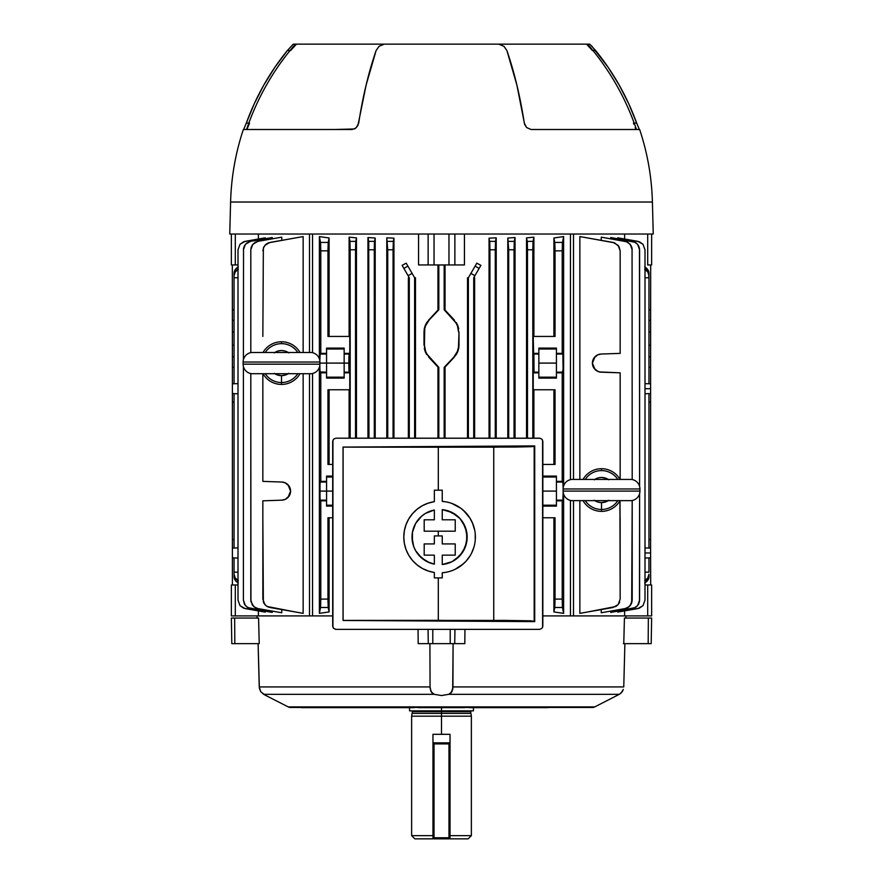 <?xml version="1.0" encoding="UTF-8"?>
<svg xmlns="http://www.w3.org/2000/svg" width="883" height="883" viewBox="0 0 883 883"><rect width="100%" height="100%" fill="white"/><g stroke="black" fill="none" stroke-linecap="round" stroke-linejoin="round"><path stroke-width="1.32" d="M473.443 710.848L409.557 710.848L441.5 710.848L441.5 711.698L441.5 707.647L441.5 710.848L473.443 710.848L473.443 707.647M468.167 838.85L471.367 835.649L450.032 835.649L471.367 835.649L471.367 716.179L470.617 711.698L412.383 711.698L441.5 711.698L441.5 713.387L470.617 713.387L441.5 713.387L441.5 716.179L471.367 716.179L441.5 716.179L441.5 734.314L450.032 734.314L450.032 743.916L448.972 742.846L434.028 742.846L434.028 743.916L448.972 743.916L448.972 837.779L434.028 837.779L434.028 743.916L448.972 743.916L448.972 742.846L434.028 742.846A1.071 1.071 0 0 0 432.968 743.916L432.968 734.314L450.032 734.314L450.032 743.916L448.972 743.916L450.032 743.916L450.032 838.85L468.167 838.85L450.032 838.85L450.032 743.916A1.071 1.071 0 0 0 448.972 742.846L448.972 837.779L450.032 837.779A1.071 1.071 0 0 1 448.972 838.85L434.028 838.85A1.071 1.071 0 0 1 432.968 837.779L432.968 838.85L432.968 837.779L434.028 837.779L434.028 742.846A1.071 1.071 0 0 0 432.968 743.916L432.968 837.779L434.028 838.85L434.028 837.779L432.968 837.779L432.968 743.916L434.028 743.916L432.968 743.916L432.968 734.314L441.5 734.314L441.5 716.179L411.633 716.179L441.5 716.179L441.5 713.387L412.383 713.387L441.5 713.387L441.5 711.698L412.383 711.698L411.522 710.848M414.833 838.85L432.968 838.85L414.833 838.85L411.633 835.649L432.968 835.649L411.633 835.649L411.633 716.179L412.383 711.698M441.5 711.698L470.617 711.698L441.5 711.698M448.972 837.779L448.972 838.85L450.032 837.779L434.028 837.779L434.028 838.85L448.972 838.85L448.972 837.779M452.935 686.93L623.762 686.93L452.935 686.93L452.703 689.446L453.089 643.641L452.935 686.93L451.975 691.643L448.873 694.314L619.314 694.314L594.811 706.886A5.331 5.331 0 0 1 592.394 707.46A5.331 5.331 0 0 0 594.811 706.886L288.189 706.886L265.938 695.539L288.189 706.886L594.811 706.886L619.314 694.314L448.873 694.314L441.489 695.539L434.127 694.314L263.686 694.314L265.938 695.539L263.686 694.314L434.127 694.314L431.025 691.643L430.065 686.93L429.911 643.641L430.065 686.93L259.238 686.93L430.065 686.93L430.131 688.21L430.065 686.93M288.189 706.886A5.331 5.331 0 0 0 290.606 707.46A5.331 5.331 0 0 1 288.189 706.886M623.773 643.641L624.424 618.045L623.773 643.641L651.19 643.641L651.643 618.045L648.354 618.045L648.177 643.641L648.354 618.045L624.424 618.045L651.643 618.045L651.19 643.641L623.31 643.641M623.762 686.93L624.888 643.641L623.762 686.93M464.944 629.347L464.822 643.641L464.944 629.347M418.178 643.641L418.056 629.347L418.178 643.641L432.791 643.641L432.791 629.347L432.791 643.641L464.822 643.641L454.723 643.641L454.944 629.347L454.723 643.641L450.209 643.641L450.209 629.347L450.209 643.641L428.277 643.641L428.056 629.347L428.277 643.641L418.178 643.641M263.686 694.314L260.739 691.643L259.359 688.21L258.112 643.641L259.238 686.93L260.75 691.643L264.635 694.833M258.576 618.045L259.227 643.641L258.576 618.045L234.646 618.045L234.823 643.641L259.227 643.641L234.823 643.641L234.646 618.045L231.357 618.045L231.81 643.641L234.823 643.641L231.81 643.641L231.357 618.045L258.576 618.045M257.019 615.904L257.074 618.045L257.019 615.904M625.926 618.045L625.981 615.904L625.926 618.045M430.297 689.446L432.085 693.089L434.127 694.314L441.489 695.539L448.873 694.314L450.992 693.012L452.869 688.21M621.157 692.956L623.332 689.446L622.239 691.676L619.314 694.314L620.793 693.287M464.48 707.647L457.725 707.647L464.48 707.647M459.303 707.647L423.697 707.647M413.089 707.46A3.201 3.179 90 0 0 414.149 707.647L304.105 707.647M547.736 707.647L468.851 707.647L547.736 707.647A3.201 1.876 -90 0 0 548.354 707.46A3.201 1.876 90 0 1 547.736 707.647L547.736 707.647M291.357 707.415L416.655 707.415M456.82 707.515L457.725 707.647L456.82 707.515M581.985 707.449L580.948 707.46M425.275 707.647L426.18 707.515L425.275 707.647M301.5 707.647L414.149 707.647M417.714 707.548L416.39 707.217M334.646 707.46A3.201 1.876 90 0 0 335.264 707.647A3.201 1.876 -90 0 1 334.646 707.46M302.052 707.46L301.015 707.449M418.52 707.647L462.107 707.647M469.911 707.46A3.201 3.179 90 0 1 468.851 707.647M466.61 707.217L465.286 707.548M488.608 707.647L532.868 707.647M350.132 707.647L394.392 707.647M295.54 44.15L384.248 44.15L379.061 46.313L376.103 50.552L366.114 85.088L357.924 125.474L355.419 128.355L351.997 129.492L243.344 129.492A250.077 250.077 0 0 0 230.595 202.019L652.405 202.019A250.077 250.077 0 0 0 639.656 129.492L531.003 129.492L526.599 127.538L524.303 123.09A250.077 105.684 -90 0 0 506.897 50.552L503.95 46.313L498.752 44.15L384.248 44.15L379.061 46.313L376.103 50.552A250.077 105.684 90 0 0 358.697 123.09L356.401 127.538L354.326 128.973L334.977 129.492M548.023 129.492L639.656 129.492A250.077 250.077 0 0 1 652.405 202.019L653.243 234.028L652.405 202.019L230.595 202.019L229.757 234.028L653.243 234.028L229.757 234.028L230.595 202.019A250.077 250.077 0 0 1 243.344 129.492L351.997 129.492M246.545 129.492C257.306 97.892 273.575 69.448 295.364 44.15L587.559 44.15M586.389 44.15L589.899 44.316L595.65 50.552A250.077 249.127 -90 0 1 636.676 123.09L639.358 129.492L636.676 123.09L634.193 123.09L636.676 123.09L628.729 103.719L619.204 85.088L608.144 67.329L591.974 46.313L589.579 44.15L586.389 44.15M293.421 44.15L296.611 44.15L293.421 44.15M243.642 129.492L246.324 123.09A250.077 249.127 90 0 1 287.35 50.552L293.101 44.316L287.35 50.552L274.856 67.329L263.796 85.088L254.271 103.719L246.324 123.09L248.807 123.09L246.324 123.09L243.642 129.492M290.01 50.552L287.35 50.552L290.01 50.552M636.455 129.492C625.694 97.892 609.425 69.448 587.636 44.15L536.445 44.15M592.99 50.552L595.65 50.552L592.99 50.552M498.752 44.15L503.95 46.313L506.897 50.552L516.886 85.088L524.59 124.293L526.599 127.538L531.003 129.492M586.709 44.316L592.416 50.552M290.584 50.552L296.291 44.316M249.536 123.09L247.163 128.973M633.917 124.293L633.464 123.09M635.837 128.973L635.197 127.538M311.379 373.708L251.644 373.708L311.379 373.708A9.603 9.603 0 0 0 319.911 364.16L243.112 364.16A9.603 9.603 0 0 0 251.644 373.708A9.603 9.603 0 0 1 243.112 364.16L319.911 364.16A9.603 9.603 0 0 1 311.379 373.708M251.644 352.494L311.379 352.494L251.644 352.494A9.603 9.603 0 0 0 243.112 362.03L319.911 362.03A9.603 9.603 0 0 0 311.379 352.494A9.603 9.603 0 0 1 319.911 362.03L243.112 362.03L243.112 364.16L243.112 362.03A9.603 9.603 0 0 1 251.644 352.494M319.911 364.16L319.911 362.03L319.911 364.16M265.22 373.708A19.448 19.448 0 0 0 281.511 382.538L281.511 375.661A12.572 12.572 0 0 1 274.779 373.708M300.021 373.708A21.335 21.335 0 0 1 263.002 373.708A21.335 21.335 0 0 0 281.511 384.436L281.511 382.538A19.448 19.448 0 0 1 265.816 374.569M300.021 352.494A21.335 21.335 0 0 0 281.511 341.765L281.511 343.653A19.448 19.448 0 0 1 297.218 351.622M265.22 352.494A19.448 19.448 0 0 1 281.511 343.653L281.511 341.765A21.335 21.335 0 0 0 263.002 352.494A21.335 21.335 0 0 1 281.511 341.765M297.803 352.494A19.448 19.448 0 0 0 266.787 350.408M274.779 352.494A12.572 12.572 0 0 1 288.255 352.494M297.803 373.708A19.448 19.448 0 0 1 281.511 382.538L281.511 384.436M288.255 373.708A12.572 12.572 0 0 1 281.511 375.661L281.511 382.538A19.448 19.448 0 0 0 297.637 373.962M288.807 373.332L286.07 374.811L281.511 375.661L276.953 374.811L274.227 373.332M274.227 352.858L278.432 350.915L281.511 350.529L284.591 350.915L288.807 352.858M631.389 500.639L571.654 500.639L631.389 500.639A9.603 9.603 0 0 0 639.932 491.103L563.122 491.103A9.603 9.603 0 0 0 571.654 500.639A9.603 9.603 0 0 1 563.122 491.103L639.932 491.103A9.603 9.603 0 0 1 631.389 500.639M571.654 479.425L631.389 479.425L571.654 479.425A9.603 9.603 0 0 0 563.122 488.972L639.932 488.972A9.603 9.603 0 0 0 631.389 479.425A9.603 9.603 0 0 1 639.932 488.972L563.122 488.972L563.122 491.103L563.122 488.972A9.603 9.603 0 0 1 571.654 479.425M639.932 491.103L639.932 488.972L639.932 491.103M585.23 500.639A19.448 19.448 0 0 0 601.522 509.48L601.522 502.604A12.572 12.572 0 0 1 594.789 500.639M583.012 500.639A21.335 21.335 0 0 0 601.522 511.367L601.522 509.48A19.448 19.448 0 0 1 585.826 501.5M620.032 500.639A21.335 21.335 0 0 1 601.522 511.367A21.335 21.335 0 0 0 620.032 500.639L620.153 599.093L619.932 500.816M585.23 479.425A19.448 19.448 0 0 1 601.522 470.595L601.522 468.696A21.335 21.335 0 0 1 620.032 479.425A21.335 21.335 0 0 0 601.522 468.696L601.522 470.595A19.448 19.448 0 0 1 617.228 478.564M617.824 479.425A19.448 19.448 0 0 0 586.798 477.339M594.789 479.425A12.572 12.572 0 0 1 608.266 479.425M583.012 479.425A21.335 21.335 0 0 1 601.522 468.696M617.824 500.639A19.448 19.448 0 0 1 601.522 509.48L601.522 511.367M608.266 500.639A12.572 12.572 0 0 1 601.522 502.604L601.522 509.48A19.448 19.448 0 0 0 617.659 500.893M608.817 500.275L606.091 501.743L601.522 502.604L598.442 502.217L594.237 500.275M594.237 479.8L598.442 477.846L601.522 477.471L606.091 478.321L608.817 479.8M429.789 562.835L434.348 564.138L427.471 561.831M421.655 558.001L425.507 560.771L418.332 554.612L415.639 550.705L421.655 558.001L429.69 562.802M412.438 541.82L413.652 546.4L412.03 537.074L412.438 541.82L412.427 532.416M412.438 532.35L415.639 523.442L413.432 528.398M415.639 523.442L419.844 517.846M429.767 511.323L425.507 513.387L434.348 510.021L434.348 519.8L424.193 519.8L424.193 531.191L455.231 531.191L455.231 519.8L442.251 519.8L442.251 509.646L451.953 512.449L459.999 518.553L465.297 527.151L467.151 537.074L465.297 547.007L459.999 555.606L451.953 561.709L442.251 564.513L442.251 555.142L455.231 555.142L455.231 543.928L442.251 543.928L442.251 535.915L434.348 535.915L434.348 543.928L424.193 543.928L424.193 555.142L434.348 555.142L434.348 564.138A27.561 27.561 0 0 1 434.348 510.021L434.348 519.8L424.193 519.8L424.193 531.191L455.231 531.191L455.231 519.8L442.251 519.8L442.251 509.646A27.561 27.561 0 0 1 442.251 564.513L442.251 555.142L455.231 555.142L455.231 543.928L442.251 543.928L442.251 535.915L434.348 535.915L434.348 543.928L424.193 543.928L424.193 555.142L434.348 555.142L434.348 564.138L434.348 555.142M438.299 535.915L438.299 531.191L438.299 535.915M343.101 447.129L343.101 620.407L438.299 620.341L438.299 577.901L438.299 620.341L534.182 621.091L534.182 446.445L493.74 447.184L493.74 620.363L493.74 447.184L343.101 447.129L438.299 447.206L438.299 490.186L438.299 447.206L516.136 447.041L532.294 446.655L534.712 445.915L343.046 447.074L343.046 620.473L534.712 621.621L534.712 445.915L343.046 447.074L343.046 620.473L534.712 621.621L530.937 620.815L505.484 620.396L343.046 620.473L343.101 447.129M428.123 503.167L434.348 501.665L434.348 490.186L442.251 490.186L442.251 501.378L445.584 501.787L442.251 501.378A35.795 35.795 0 0 1 475.385 537.074A35.795 35.795 0 0 1 442.251 572.769L442.251 577.901L434.348 577.901L434.348 572.482A35.795 35.795 0 0 1 434.348 501.665L428.167 503.155L422.339 505.716L417.019 509.292M408.763 518.895L412.482 513.696L408.774 518.862L406.037 524.601L404.359 530.771L406.037 524.612M404.359 543.376L403.796 537.085L404.359 543.409L406.037 549.546L408.774 555.297L406.037 549.557M408.774 555.297L412.493 560.462L417.063 564.888L412.504 560.473M428.818 571.213L422.339 568.442L428.167 571.003L434.348 572.482L434.348 577.901L442.251 577.901L442.251 572.769L445.573 572.372L442.251 572.769M539.634 629.347L335.893 629.347L333.631 628.409L332.692 626.146L332.692 441.39L333.631 439.127L335.893 438.189L539.634 438.189L541.897 439.127L542.835 441.39L542.835 626.146L541.897 628.409L539.634 629.347L335.893 629.347L539.634 629.347M332.935 440.164L332.935 627.371M452.052 570.639L448.851 571.654L452.052 570.639M460.849 565.882L455.142 569.314L463.454 563.762M465.849 561.411L469.899 556.124L465.849 561.411L460.838 565.882M471.555 553.188L473.983 546.985M475.231 540.396L475.231 533.729M472.361 522.67L474.756 530.396L472.913 523.994L469.888 518.012L471.544 520.937M463.432 510.374L469.888 518.012M460.937 508.343L452.03 503.509L460.805 508.244M452.03 503.509L450.33 502.924M534.182 621.091L534.712 445.915L534.182 621.091M542.592 627.371L542.592 440.164M539.634 438.189L335.893 438.189L540.264 438.255M422.339 505.716L417.041 509.27L412.493 513.696M442.251 501.378L442.251 490.186L434.348 490.186L434.348 501.665M404.359 530.738L403.796 537.074M417.063 564.888L422.339 568.442M445.573 572.372L448.84 571.654M469.899 518.023L465.827 512.725L460.838 508.266M448.84 502.493L445.573 501.787M415.639 550.705L413.652 546.389M421.655 516.147L425.507 513.387L421.644 516.169L415.705 523.321M442.251 555.142L442.251 564.513L447.129 563.586M466.677 531.963L463.034 522.593L459.999 518.553L456.246 515.12L447.317 510.617M447.129 510.573L442.251 509.646L442.251 519.8M456.257 515.131L451.953 512.449M466.699 542.063L466.699 532.085M463.134 551.4L466.677 542.195M466.688 542.129L467.03 534.436M454.27 560.407L451.986 561.698L456.268 559.016L462.968 551.676M460.01 555.595L461.688 553.553M447.317 563.531L451.908 561.731M434.348 519.8L434.348 510.021L429.878 511.29M429.878 562.868L434.348 564.138M413.663 546.411L415.529 550.506M415.727 550.871L418.332 554.612M412.449 541.875L413.641 546.356M415.562 523.575L412.449 532.283M429.69 511.356L425.507 513.387M447.228 510.595L442.251 509.646M463.045 522.604L459.999 518.553M466.688 532.03L465.297 527.14M463.056 551.533L464.326 549.226M456.279 559.005L458.288 557.328M447.228 563.553L449.734 562.703M335.893 629.347L335.275 629.281M648.95 393.63L650.605 393.575L650.605 388.697L644.998 388.697L650.605 388.697L650.605 383.818L648.95 383.763L648.95 277.759L644.998 277.759L648.95 277.759L648.95 383.774L644.998 383.652L650.605 383.818L648.95 383.763L650.605 383.818L650.605 393.575L648.95 393.63M644.998 393.741L648.95 393.619L644.998 393.741M650.605 548.089L648.95 548.034L650.605 548.089L650.605 557.846L648.95 557.913L648.95 572.173L644.998 572.173L648.95 572.173L648.95 557.89L644.998 558.023L650.605 557.846L650.605 552.968L644.998 552.968L650.605 552.968L650.605 539.546L648.95 539.502L650.605 539.546L650.605 548.707M648.95 557.913L650.605 557.868L650.683 584.976L650.605 557.868L648.95 557.913M650.605 392.968L650.605 402.129L648.95 402.173L650.605 402.129L650.605 393.575M563.177 491.103L562.868 500.164L562.99 499.381L562.206 500.827L556.433 500.827L556.433 506.102L542.835 506.102L556.433 506.102L556.433 500.827L562.206 500.827L562.206 599.093L562.206 500.827L562.868 500.164L556.433 500.164L556.433 500.827L556.433 482.041L556.433 500.164L562.868 500.164M563.089 369.392L563.177 363.101L562.99 371.379L563.089 369.392L562.206 372.825L562.206 481.378L562.935 482.273L563.155 488.133L562.99 482.824L562.206 481.378L562.206 372.825L556.433 372.825L556.433 378.101L538.84 378.101L538.84 372.825L533.233 372.825L533.233 389.767L555.043 389.767L555.043 464.436L542.835 464.436L555.043 464.436L555.043 389.767L533.233 389.767L533.233 372.825L538.84 372.825L538.84 348.101L556.433 348.101L556.433 353.377L562.206 353.377L562.868 354.039L563.177 363.101L562.99 354.811L562.206 353.377L562.206 250.838L562.206 353.377L556.433 353.377L556.433 348.101L538.84 348.101L538.84 353.377L533.233 353.377L538.84 353.377L538.84 372.162L533.895 372.162L533.233 372.825L534.016 371.379L533.895 372.162L538.84 372.162L538.84 378.101L556.433 378.101L556.433 353.377L556.433 354.039L562.868 354.039L563.089 369.392M320.132 500.164L320.794 500.827L320.794 599.093L320.794 500.827L326.567 500.827L320.794 500.827L320.132 500.164L326.567 500.164L326.567 506.102L332.692 506.102L326.567 506.102L326.567 491.103L326.567 500.164L320.132 500.164L319.823 491.103L332.692 491.103L326.567 491.103L326.567 476.103L332.692 476.103L326.567 476.103L326.567 482.041L320.132 482.041L320.794 481.378L320.794 372.825L320.01 371.379L319.823 364.822M319.823 361.368L320.132 354.039L320.794 353.377L326.567 353.377L326.567 348.101L344.16 348.101L344.16 353.377L349.767 353.377L348.884 356.798L349.105 372.162L344.16 372.162L344.16 363.101L348.796 363.101L348.984 371.379L349.767 372.825L344.16 372.825L344.16 378.101L326.567 378.101L326.567 372.825L320.794 372.825L320.794 481.378L326.567 481.378L320.794 481.378L320.132 482.041L326.567 482.041L326.567 491.103L319.823 491.103L320.132 482.041M320.132 354.039L319.834 360.783L320.132 354.039L326.567 354.039L320.132 354.039L320.794 353.377L320.794 250.838L320.794 353.377L326.567 353.377L326.567 363.101L319.911 363.101L326.567 363.101L326.567 372.162L320.065 371.931L319.911 369.392L320.132 372.162L326.567 372.162L326.567 378.101L344.16 378.101L344.16 372.162L344.16 372.825L349.767 372.825L349.767 389.767L349.767 372.825L349.105 372.162L344.16 372.162L344.16 363.101L326.567 363.101L344.16 363.101L344.16 354.039L344.16 363.101L348.796 363.101L349.105 354.039L344.16 354.039L349.105 354.039L349.767 353.377L349.767 336.434L327.957 336.434L327.957 250.838L320.794 250.838L320.595 242.825L319.381 236.578L329.094 237.991L329.094 336.434L329.094 237.991L319.381 236.578L319.381 358.884L319.381 236.578L320.54 242.439L328.211 242.439L327.957 336.434L349.767 336.434L349.767 353.377L344.16 353.377L344.16 354.039L344.16 348.101L326.567 348.101L326.567 372.825L320.794 372.825L320.132 372.162M312.538 615.904L332.692 615.904L312.538 615.904L312.538 373.498L312.538 615.904L309.503 615.904L309.503 373.708L309.503 615.904L312.538 615.904M312.538 234.028L312.538 352.692L312.538 234.028M418.564 264.955L418.564 234.028L418.564 264.955L428.134 264.955L418.564 264.955M437.968 310.054L437.968 264.955L437.968 310.054L428.685 320.021L437.968 310.054M426.699 322.604L438.829 309.756L438.829 264.999L438.829 309.756L428.685 320.021L425.209 325.529L426.699 322.604M424.304 328.664L425.209 325.529L423.995 331.942L424.304 328.664M423.995 345.187L423.995 331.942L423.995 345.187M425.209 351.589L424.293 348.443L426.677 354.502L425.209 351.589M428.685 357.107L437.968 367.074L428.685 357.107M437.968 438.189L437.968 367.074L438.829 367.361L438.829 438.189L438.829 367.361L429.006 356.809A17.064 17.064 0 0 1 424.436 345.187L424.436 331.942A17.064 17.064 0 0 1 429.006 320.319L425.617 325.695L424.734 328.763L424.436 345.187L425.617 351.434L427.063 354.282L438.829 367.361L437.968 367.074L437.968 438.189M356.467 237.869L356.467 438.189L356.467 237.869L349.105 237.163L356.467 237.869L355.518 249.779L355.518 438.189L355.518 249.779L350.187 249.779L349.105 237.163L349.105 336.434L349.105 237.163L349.944 241.368L355.772 241.368L356.467 237.869L349.105 237.163L356.467 237.869M319.381 613.354L319.381 367.317L319.381 613.354L329.094 611.941L319.381 613.354L320.595 607.107L320.794 599.093L327.957 599.093L327.957 517.769L332.692 517.769L327.957 517.769L327.979 602.007L329.094 611.941L329.094 517.769L329.094 611.941L319.381 613.354L320.54 607.493L328.211 607.493L329.094 611.941L319.381 613.354M408.376 438.189L408.376 277.759L409.282 277.759L408.376 277.759L408.376 438.189M415.485 277.759L415.485 438.189L415.485 277.759L414.624 277.759L415.485 277.759M402.118 265.353L406.191 263.167L402.118 265.353L409.282 277.759L409.282 438.189L409.282 277.759L408.089 275.695L412.096 273.388L408.089 275.695L403.895 268.421L407.891 266.103L406.191 263.167L402.118 265.353L403.895 268.421L407.891 266.103L406.191 263.167L402.118 265.353M393.95 238.178L393.95 438.189L393.95 238.178L386.787 237.814L393.95 238.178L386.787 237.814L386.787 438.189L386.787 237.814L393.95 238.178L393.067 249.779L393.067 438.189L393.067 249.779L387.736 249.779L386.787 237.814L387.736 249.779L387.736 438.189L387.736 249.779L393.067 249.779L393.321 241.368L387.494 241.368L393.321 241.368L393.95 238.178M367.957 237.527L375.198 238.057L375.198 438.189L375.198 238.057L367.957 237.527L367.957 438.189L367.957 237.527L375.198 238.057L367.957 237.527L368.719 241.368L367.957 237.527M496.213 237.814L489.05 238.178L496.213 237.814L496.213 438.189L496.213 237.814L489.05 238.178L496.213 237.814L495.506 241.368L496.213 237.814M480.882 265.353L476.809 263.167L480.882 265.353L479.105 268.421L480.882 265.353L476.809 263.167L470.904 273.388L474.911 275.695L473.718 277.759L474.624 277.759L474.624 438.189L474.624 277.759L473.718 277.759L473.718 438.189L473.718 277.759L479.105 268.421L475.109 266.103L476.809 263.167L480.882 265.353M533.895 237.163L526.533 237.869L533.895 237.163L533.895 336.434L533.895 237.163L533.056 241.368L533.895 237.163L526.533 237.869L527.482 249.779L527.482 438.189L527.482 249.779L532.813 249.779L533.056 241.368L527.228 241.368L526.533 237.869L533.895 237.163M563.619 236.578L553.906 237.991L563.619 236.578L563.619 485.937L563.619 236.578L562.405 242.825L562.206 250.838L555.043 250.838L555.043 336.434L533.233 336.434L534.016 371.379L533.895 354.039L538.84 354.039L533.895 354.039L533.233 353.377L533.233 336.434L555.043 336.434L555.021 247.924L553.906 237.991L553.906 336.434L553.906 237.991L563.619 236.578L553.906 237.991L554.789 242.439L562.46 242.439L563.619 236.578M553.906 611.941L563.619 613.354L553.906 611.941L553.906 517.769L553.906 611.941L555.043 599.093L562.206 599.093L562.405 607.107L563.619 613.354L563.619 494.138L563.619 613.354L553.906 611.941L554.789 607.493L562.46 607.493L563.619 613.354L553.906 611.941M515.043 237.527L507.802 238.057L515.043 237.527L515.043 438.189L515.043 237.527L507.802 238.057L515.043 237.527L514.281 241.368L515.043 237.527M258.388 615.904L309.503 615.904L258.388 615.904L258.388 610.915L258.388 615.904L235.308 615.904L235.308 584.976L235.308 615.904L258.388 615.904M258.388 234.028L258.388 239.017L258.388 234.028M265.253 237.814L265.253 238.763L265.253 237.814L245.055 241.368L265.253 237.814M263.189 611.753L245.055 608.564L265.253 612.118L265.253 611.168L265.253 612.118L243.62 608.177L239.999 605.639L238.002 600.153L238.002 249.779L239.999 244.293L243.62 241.754L263.189 238.178M281.754 237.163L281.754 240.353L281.754 237.163L257.858 241.368L281.754 237.163M251.942 604.425L255.066 607.548L257.858 608.564L281.754 612.769L281.754 609.579L281.754 612.769L257.858 608.564L253.851 606.698L250.938 601.643L250.805 373.575L250.938 601.643M303.145 236.578L303.145 352.494L303.145 236.578L269.9 242.439L303.145 236.578M269.878 607.493L303.145 613.354L303.145 373.708L303.145 613.354L268.465 607.107L265.893 605.628L263.355 602.007L262.847 517.769M272.251 237.527L272.251 238.829L272.251 237.527L250.463 241.368L272.251 237.527M244.547 604.425L243.41 600.153L244.547 604.425L247.67 607.548L272.251 612.405L272.251 611.102L272.251 612.405L250.463 608.564L246.456 606.698M624.612 615.904L624.612 610.915L624.612 615.904L647.692 615.904L647.692 584.976L644.998 584.976L647.692 584.976L647.692 615.904L651.643 615.904L651.643 584.976L647.692 584.976L651.643 584.976L651.643 615.904L573.497 615.904L573.497 500.639L573.497 615.904L624.612 615.904M624.612 239.017L624.612 234.028L624.612 239.017M619.811 611.753L637.945 608.564L617.747 612.118L617.747 611.168L617.747 612.118L639.38 608.177L643.001 605.639L644.998 600.153L644.998 249.779L643.001 244.293L639.38 241.754L617.747 237.814L617.747 238.763L617.747 237.814L637.945 241.368L619.811 238.178M631.047 604.425L627.934 607.548L625.142 608.564L601.246 612.769L601.246 609.579L601.246 612.769L625.142 608.564L629.149 606.698L631.687 603.078L632.195 500.518L632.073 601.588M601.246 240.353L601.246 237.163L601.246 240.353M579.855 613.354L579.855 500.639L579.855 613.354L613.1 607.493L579.855 613.354M587.857 237.991L613.1 242.439L579.855 236.578L579.855 479.425L579.855 236.578L614.535 242.825L619.016 246.578L620.153 250.838L620.153 353.377L601.168 354.039L597.802 354.811L593.884 358.156L592.416 363.101L593.884 368.034L597.802 371.379L601.168 372.162L620.153 372.825L620.153 479.425L620.153 372.825L599.447 371.931A9.062 9.062 0 0 1 594.976 369.403A9.062 9.062 0 0 0 601.168 372.162A9.062 9.062 0 0 1 594.976 369.403L596.257 370.496M639.59 493.619L639.59 600.153L637.592 605.639L635.33 607.548L610.749 612.405L610.749 611.102L610.749 612.405L633.983 608.177L637.592 605.639L639.469 601.643L639.59 493.619L639.59 600.153L638.453 604.425M610.749 238.829L610.749 237.527L610.749 238.829M445.032 367.074L445.032 438.189L445.032 367.074L454.315 357.107L445.032 367.074M456.301 354.524L444.171 367.361L444.171 438.189L444.171 367.361L454.315 357.107L457.791 351.6L456.301 354.524M458.696 348.465L457.791 351.6L459.005 345.187L458.696 348.465M459.005 331.942L459.005 345.187L457.383 351.434L453.994 356.809A17.064 17.064 0 0 0 458.564 345.187L459.005 331.942M457.791 325.529L458.707 328.686L456.323 322.626L457.791 325.529M454.315 320.021L445.032 310.054L454.315 320.021M445.032 264.955L445.032 310.054L444.171 309.756L444.171 264.955L438.829 264.988L444.171 264.999L444.171 309.756L455.937 322.847L457.383 325.695L458.564 331.942A17.064 17.064 0 0 0 453.994 320.319L444.171 309.756L445.032 310.054L445.032 264.955M464.436 234.028L464.436 264.955L454.866 264.955L454.866 234.028L454.866 264.955L464.436 264.955L464.436 234.028M570.462 615.904L570.462 500.429L570.462 615.904L573.497 615.904L542.835 615.904L570.462 615.904M570.462 479.635L570.462 234.028L570.462 479.635M507.802 438.189L507.802 238.057L508.707 249.779L508.707 438.189L508.707 249.779L514.038 249.779L514.281 241.368L508.453 241.368L514.281 241.368L514.038 438.189L514.038 249.779L508.707 249.779L507.802 238.057L507.802 438.189M489.778 242.383L489.05 238.178L489.05 438.189L489.05 238.178L489.933 249.779L489.933 438.189L489.933 249.779L495.264 249.779L495.506 241.368L489.679 241.368L495.506 241.368L495.264 438.189L495.264 249.779L489.933 249.779L489.778 242.417M526.533 438.189L526.533 237.869L526.533 438.189M467.515 438.189L467.515 277.759L468.376 277.759L468.376 438.189L468.376 277.759L470.904 273.388L468.376 277.759L467.515 277.759L467.515 438.189M320.01 499.381L320.01 482.824L320.01 499.381M286.743 498.509L288.013 497.427A9.062 9.062 0 0 1 281.832 500.164L262.847 500.827L262.847 599.093L262.847 500.827L281.832 500.164L285.198 499.381L289.116 496.036L290.584 491.103L289.116 486.169L285.198 482.824L281.832 482.041L262.847 481.378L262.847 373.708L262.847 481.378L281.832 482.041L285.198 482.824L288.035 484.8L290.584 491.103L288.035 497.405L285.198 499.381L281.832 500.164A9.062 9.062 0 0 0 290.584 491.103A9.062 9.062 0 0 0 281.832 482.041A9.062 9.062 0 0 1 290.584 491.091L290.43 489.436M262.847 336.434L263.355 247.924L265.893 244.304L268.465 242.825L295.143 237.991M263.984 603.354L263.355 602.007M620.153 517.769L620.153 599.093L618.155 604.579L613.122 607.493M619.645 602.007L619.016 603.354M555.043 517.769L555.043 599.093L555.043 517.769L542.835 517.769L555.043 517.769M232.395 393.575L234.05 393.63L234.05 548.034L238.002 547.901L234.05 548.034L234.05 393.63L232.395 393.575L232.395 383.818L234.05 383.763L232.395 383.807L234.05 383.763L234.05 277.759L234.05 383.763L238.002 383.63L232.395 383.807L232.395 367.361L234.05 367.339L232.395 367.361L232.317 264.955L232.395 320.319L234.05 320.297L232.395 320.319L232.395 331.942L234.05 331.942L232.395 331.942L232.395 345.187L234.05 345.187L232.395 345.187L232.395 402.129L234.05 402.173L232.395 402.129L232.395 392.968M232.395 548.707L232.395 539.546L234.05 539.502L232.395 539.546L232.395 402.129L232.395 557.868L238.002 558.045L234.05 557.913L234.05 572.173L234.05 557.913L232.395 557.846L234.05 557.913L232.395 557.868L232.395 584.932L232.395 557.868M234.05 393.63L238.002 393.774L234.05 393.63M238.002 580.473A8.532 7.395 180 0 1 234.05 574.237L234.05 572.173L238.002 572.173L234.05 572.173L234.05 576.544A8.532 7.395 0 0 0 238.002 582.78M234.05 277.759L238.002 277.759L234.05 277.759L234.05 275.695L234.05 277.759M238.322 266.986L235.198 269.69L234.05 273.388L234.05 275.695L235.198 271.997L238.322 269.293M234.05 309.778L232.395 309.756L234.05 309.778M650.683 264.955L650.605 309.756L648.95 309.778L650.605 309.756L650.605 383.807L650.605 356.809L648.95 356.831L650.605 356.809L650.683 264.955M650.605 402.129L650.605 539.546L650.605 402.129M648.95 367.339L650.605 367.361L648.95 367.339M648.95 548.056L648.95 393.619L648.95 548.056L644.998 547.924L648.95 548.056M644.998 267.152A8.532 7.395 180 0 1 648.95 273.388L648.95 277.759L648.431 270.86L644.678 266.986M644.678 580.639L647.802 577.935L648.95 574.237L648.431 579.071L644.678 582.946M414.624 277.759L414.624 438.189L414.624 277.759L407.891 266.103L414.624 277.759M562.868 482.041L556.433 482.041L556.433 476.103L542.835 476.103L556.433 476.103L556.433 481.378L562.206 481.378L556.433 481.378L556.433 482.041L562.868 482.041L563.155 488.144M592.592 361.357A9.062 9.062 0 0 0 592.581 361.379A9.062 9.062 0 0 1 592.592 361.357L592.416 363.101L594.965 356.798L597.802 354.811A9.062 9.062 0 0 1 601.168 354.039A9.062 9.062 0 0 0 597.802 354.811L601.168 354.039L620.153 353.377L620.153 250.838L620.153 336.434M332.692 464.436L327.957 464.436L327.957 389.767L349.767 389.767L327.957 389.767L327.957 464.436L332.692 464.436M632.195 479.557L632.062 248.289L630.197 244.293L626.577 241.754L601.246 237.163L625.142 241.368L627.934 242.383L631.047 245.507M533.895 389.767L533.895 438.189L533.895 389.767M553.906 464.436L553.906 389.767L553.906 464.436M532.813 438.189L532.813 249.779L532.813 438.189M329.094 389.767L329.094 464.436L329.094 389.767M349.105 438.189L349.105 389.767L349.105 438.189M350.187 438.189L350.187 249.779L350.187 438.189M329.094 237.991L328.211 242.439L329.094 237.991L319.381 236.578L329.094 237.991M290.408 489.37L290.584 491.103A9.062 9.062 0 0 1 288.046 497.394M250.805 352.626L250.805 249.779L250.805 352.626L250.805 249.779L252.803 244.293L257.858 241.368L255.066 242.383L251.942 245.507M631.687 246.854L632.062 248.289M630.197 605.639L632.195 600.153L632.195 500.518M527.328 242.383L527.482 249.779L532.813 249.779L533.056 241.368L527.228 241.368L527.372 243.233M251.313 246.854L250.938 248.289M252.803 605.639L250.805 600.153L250.805 373.575M238.322 582.946L235.198 580.241L234.05 576.544L234.05 574.237L235.198 577.935L238.322 580.639M238.002 584.976L231.357 584.976L231.357 615.904L231.357 584.976L238.002 584.976M285.176 482.802L283.653 482.295M283.465 482.25L281.832 482.041M288.013 484.778L286.743 483.696L288.013 484.778M286.688 483.652L285.231 482.835M290.397 489.314L288.057 484.822M288.057 497.372L290.397 492.891M290.43 492.758L290.584 491.103A9.062 9.062 0 0 0 289.922 487.714A9.062 9.062 0 0 1 290.584 491.091M285.187 499.392A9.062 9.062 0 0 0 285.22 499.381A9.062 9.062 0 0 1 285.187 499.392L286.677 498.553A9.062 9.062 0 0 0 286.71 498.531A9.062 9.062 0 0 1 286.699 498.542M281.865 500.164L283.465 499.955M283.653 499.91L285.176 499.392M283.542 482.261A9.062 9.062 0 0 1 289.922 487.703A9.062 9.062 0 0 0 283.542 482.261M556.433 349.017L538.84 349.017L556.433 349.017M556.433 363.101L538.84 363.101L556.433 363.101M556.433 377.173L538.84 377.173L556.433 377.173M556.433 477.019L542.835 477.019L556.433 477.019M556.433 491.103L542.835 491.103L556.433 491.103M556.433 505.186L542.835 505.186L556.433 505.186M344.16 377.173L326.567 377.173L344.16 377.173M344.16 349.017L326.567 349.017L344.16 349.017M326.567 477.019L332.692 477.019L326.567 477.019M332.692 505.186L326.567 505.186L332.692 505.186M596.323 370.551L599.447 371.931A9.062 9.062 0 0 1 594.976 369.403M592.57 361.434L592.416 363.09A9.062 9.062 0 0 1 597.791 354.811A9.062 9.062 0 0 0 594.954 369.392L592.416 363.101L592.57 364.756M597.802 371.379L594.965 369.392A9.062 9.062 0 0 1 592.416 363.101M597.824 371.39L599.347 371.909M599.535 371.953L601.157 372.162M592.603 364.889L594.943 369.37M594.943 356.82L592.603 361.313M596.257 355.683L594.987 356.776A9.062 9.062 0 0 1 597.791 354.811L596.312 355.65M601.157 354.039L599.535 354.249M599.347 354.282L597.824 354.8M562.868 372.162L556.433 372.162L556.433 372.825L562.206 372.825L562.868 372.162L556.433 372.162L556.433 354.039L562.868 354.039M597.802 354.811A9.062 9.062 0 0 1 599.447 354.26A9.062 9.062 0 0 0 594.965 356.798M644.678 269.293L647.802 271.997L648.95 275.695A8.532 7.395 -0 0 0 644.998 269.458M647.692 264.955L651.643 264.955L651.643 234.028L651.643 264.955L647.692 264.955L647.692 234.028L647.692 264.955M238.002 264.955L235.308 264.955L235.308 234.028L235.308 264.955L238.002 264.955M231.357 264.955L235.308 264.955L231.357 264.955L231.357 234.028L231.357 264.955M428.134 234.028L428.134 264.955L454.866 264.955L434.039 264.955L434.039 234.028L434.039 264.955L428.134 264.955L428.134 234.028M448.961 234.028L448.961 264.955L448.961 234.028M648.95 320.297L650.605 320.319L648.95 320.297M648.95 331.942L650.605 331.942L648.95 331.942M648.95 345.187L650.605 345.187L648.95 345.187M234.05 548.034L232.395 548.089L234.05 548.034M232.395 557.846L232.395 548.089M234.05 356.831L232.395 356.809L234.05 356.831M444.171 264.988L438.829 264.999L444.171 264.988M231.357 615.904L235.308 615.904L231.357 615.904M238.002 267.152A8.532 7.395 180 0 0 234.05 273.388L234.05 275.695A8.532 7.395 -0 0 1 238.002 269.458M470.904 273.388L474.911 275.695L479.105 268.421L475.109 266.103L470.904 273.388M644.998 582.78A8.532 7.395 0 0 0 648.95 576.544L648.95 574.237A8.532 7.395 180 0 1 644.998 580.473M350.187 249.779L355.518 249.779L355.772 241.368L349.944 241.368L350.187 249.779M250.805 249.779L252.803 244.293M630.197 244.293L632.195 249.779M262.847 599.093L264.845 604.579L267.108 606.478L295.143 611.941M587.857 611.941L615.893 606.478L618.155 604.579L620.153 599.093M320.794 250.838L327.957 250.838L328.211 242.439L320.54 242.439L320.794 250.838M262.847 250.838L263.984 246.578M264.845 245.353L269.878 242.439M613.122 242.439L618.155 245.353L620.153 250.838M555.043 250.838L562.206 250.838L562.46 242.439L554.789 242.439L555.043 250.838M327.957 599.093L320.794 599.093L320.54 607.493L328.211 607.493L327.957 599.093M562.206 599.093L555.043 599.093L554.789 607.493L562.46 607.493L562.206 599.093M309.503 352.494L309.503 234.028L309.503 352.494M573.497 479.425L573.497 234.028L573.497 479.425M644.998 249.779L644.998 600.153L644.998 249.779L643.001 244.293L637.945 241.368M639.59 486.456L639.469 248.289L637.592 244.293L633.983 241.754L610.749 237.527L635.33 242.383L637.592 244.293L639.59 249.779L639.59 486.456L639.59 249.779M638.817 603.707L636.544 606.698M636.544 243.233L637.592 244.293M638.453 245.507L639.469 248.289M644.998 600.153L643.001 605.639L637.967 608.553M632.537 608.564L633.332 608.387M238.002 249.779L238.002 600.153L238.002 249.779L239.999 244.293L245.032 241.379M246.456 243.233L250.463 241.368L245.408 244.293L243.531 248.289L244.547 245.507M243.41 359.668L243.531 248.289M245.408 605.639L243.41 600.153L243.41 366.533M245.032 608.553L239.999 605.639L238.002 600.153M243.41 249.779L245.408 244.293M368.962 438.189L368.719 241.368L368.962 438.189M374.293 249.779L374.293 438.189L374.293 249.779L368.962 249.779L374.293 249.779L374.37 244.293L374.293 249.779M375.198 238.057L374.37 244.293L374.547 241.368L368.719 241.368L374.547 241.368L375.198 238.057M470.617 711.698L471.478 710.848M409.557 710.848L409.557 707.647M290.617 707.46L592.383 707.46"/></g></svg>
